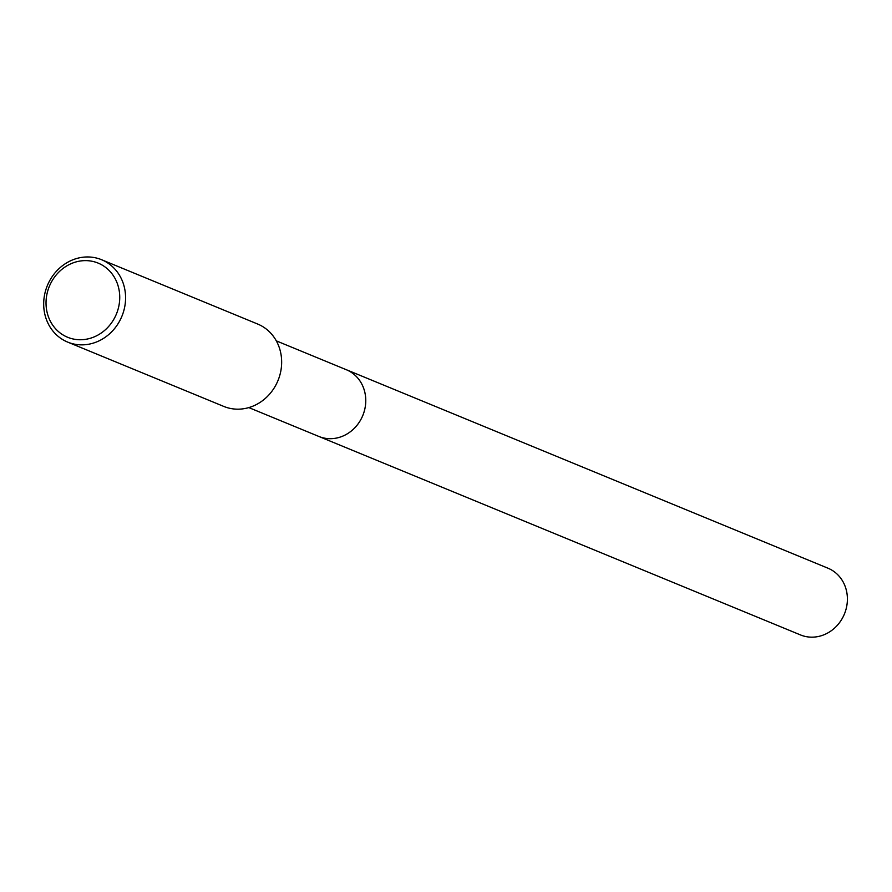 <?xml version="1.0" encoding="UTF-8"?>
<svg xmlns="http://www.w3.org/2000/svg" width="892" height="892" viewBox="0 0 892 892"><rect width="100%" height="100%" fill="white"/><g stroke="black" fill="none" stroke-linecap="round" stroke-linejoin="round"><path stroke-width="1.34" d="M276.308 340.867L346.341 369.734A36.081 32.647 112.4 0 1 365.018 408.101A36.081 32.647 112.4 0 1 332.716 438.596A36.081 32.647 112.4 0 1 318.845 436.444A36.093 32.658 112.4 0 1 318.176 436.177M345.873 369.533A36.081 32.647 112.4 0 1 365.084 407.834A36.081 32.647 112.4 0 1 332.716 438.596A36.081 32.647 112.4 0 1 318.377 436.255M101.61 259.728L257.676 324.041A44.544 40.307 112.4 0 1 280.746 371.418A44.544 40.307 112.4 0 1 240.862 409.06A44.544 40.307 112.4 0 1 223.736 406.406L67.658 342.093A44.544 40.307 112.4 0 1 44.6 294.717A44.544 40.307 112.4 0 1 84.484 257.074A44.544 40.307 112.4 0 1 101.61 259.728A44.544 40.307 112.4 0 1 124.668 307.104A44.544 40.307 112.4 0 1 84.785 344.747A44.544 40.307 112.4 0 1 67.658 342.093M82.744 260.732A40.095 36.271 112.4 0 1 119.74 297.259A40.095 36.271 112.4 0 1 83.023 339.64A40.095 36.271 112.4 0 1 46.027 303.124A40.095 36.271 112.4 0 1 82.744 260.732M345.672 369.455A36.093 32.658 112.4 0 1 346.352 369.723L827.977 568.204A36.081 32.647 112.4 0 1 847.4 598.922A36.081 32.647 112.4 0 1 800.481 634.926L248.812 407.588M346.352 369.723A36.093 32.658 112.4 0 1 365.776 400.452A36.093 32.658 112.4 0 1 318.845 436.456"/></g></svg>
